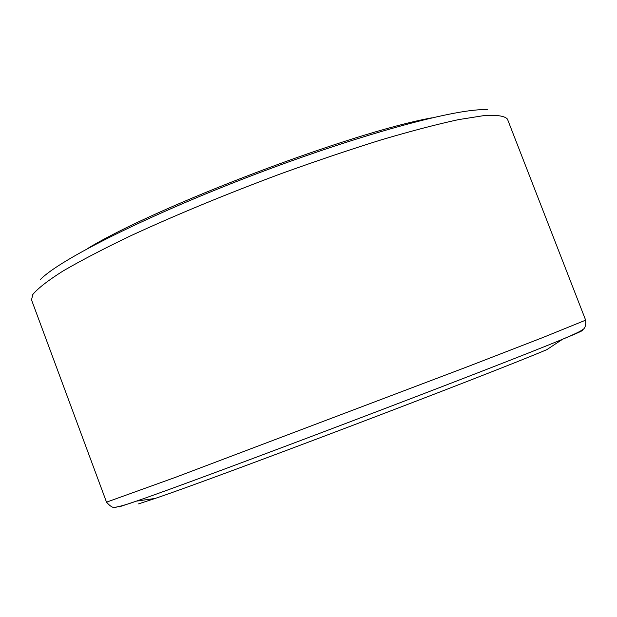 <?xml version="1.0" encoding="UTF-8"?>
<svg xmlns="http://www.w3.org/2000/svg" width="617" height="617" viewBox="0 0 617 617"><rect width="100%" height="100%" fill="white"/><g stroke="black" fill="none" stroke-linecap="round" stroke-linejoin="round"><path stroke-width="0.93" d="M431.661 117.87C351.382 132.377 157.034 206.201 87.367 248.659M138.54 503.888L155.152 498.436C216.32 477.851 487.399 374.874 546.809 349.662L562.604 339.234C579.047 332.463 585.201 329.594 581.06 330.627M32.794 294.525L31.521 299.885L106.517 502.169L175.66 477.265L467.979 366.537L542.968 337.484L585.656 320.161L507.444 119.104C504.745 115.981 497.078 114.793 484.445 115.526L458.57 119.613C436.751 124.333 410.845 131.12 380.866 139.974C349.029 149.908 315.38 161.284 279.917 174.094C225.313 194.502 175.637 215.032 130.904 235.694C103.679 248.744 81.012 260.536 62.911 271.079C47.756 280.681 37.714 288.494 32.794 294.525M487.445 109.772C459.742 107.497 362.757 133.419 256.001 174.002C149.229 214.531 59.487 259.541 40.282 279.632M119.012 506.95L136.419 501.127C200.81 479.108 499.832 365.526 562.604 339.234C574.55 334.159 581.037 331.067 582.07 329.941C584.893 328.93 586.088 325.676 585.656 320.161M155.152 498.436L136.426 501.127C127.881 504.158 121.271 506.117 116.598 506.989C114.16 508.655 110.805 507.051 106.517 502.169"/></g></svg>
